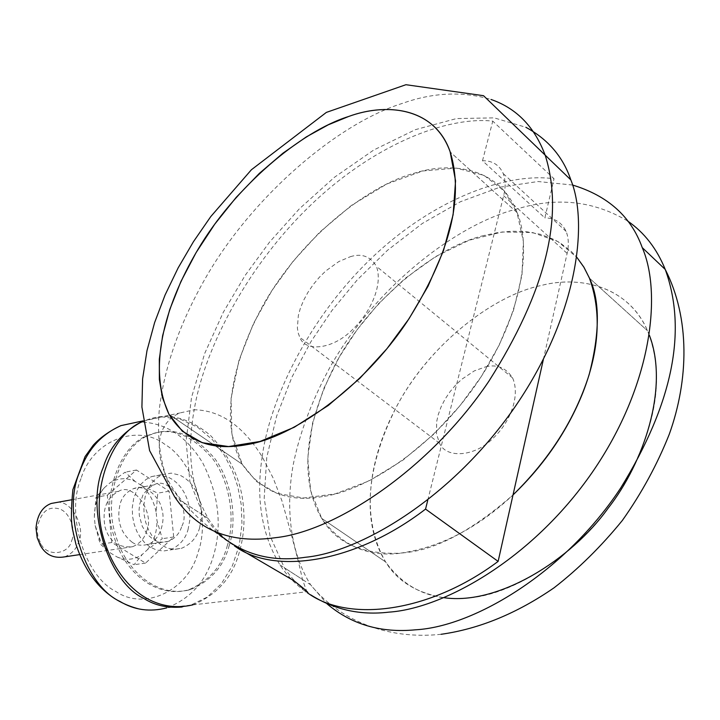 <?xml version="1.0" encoding="UTF-8"?>
<svg xmlns="http://www.w3.org/2000/svg" width="720" height="720" viewBox="0 0 720 720"><rect width="100%" height="100%" fill="white"/><g stroke="black" fill="none" stroke-linecap="round" stroke-linejoin="round"><path stroke-width="0.54" stroke-dasharray="3.6 2.7" d="M143.118 421.092L162.099 416.889L180.486 419.256L197.766 427.338L212.571 439.83L224.163 454.941L232.452 470.997L237.843 486.846L241.2 504.432L241.974 524.241L239.256 545.238L232.407 565.731L221.427 583.668L207.099 597.159L190.827 605.106L182.169 606.987M232.821 544.788C213.3 532.008 196.929 517.95 183.699 502.614C154.152 470.232 149.67 425.736 179.892 412.956L194.202 409.779C186.444 452.169 191.106 488.403 208.179 518.463C214.911 529.281 223.254 538.128 233.208 545.013M262.179 456.75C255.78 498.654 261.702 534.708 279.963 564.921C287.379 576.207 296.46 585.441 307.197 592.605L302.436 579.474C299.421 564.543 292.581 538.29 281.898 500.724L273.276 478.305L262.179 456.75C243.045 425.898 220.383 410.238 194.202 409.779C203.355 353.691 242.991 271.44 307.791 207.954C372.582 144.432 447.039 116.1 492.768 121.122L554.031 178.767C507.942 172.224 433.755 197.973 370.332 259.272C306.9 320.526 269.532 401.292 262.179 456.75M227.106 546.354C234.756 523.782 232.047 485.109 212.886 458.937C191.556 434.385 170.406 426.366 149.445 434.889C120.627 442.818 100.368 496.53 113.742 535.473C122.625 569.133 153.936 599.13 188.469 589.869C208.791 581.202 221.67 566.694 227.106 546.354M192.942 604.836C217.053 594.819 232.47 577.404 239.202 552.591C243.495 538.038 244.908 522.819 243.432 506.916C241.335 480.42 230.256 456.507 210.213 435.195C188.055 417.096 166.743 412.092 146.259 420.192L143.163 421.497M234.297 545.76L236.061 546.903M229.05 546.084C236.691 523.485 233.973 484.776 214.812 458.577C193.473 433.998 172.323 425.97 151.362 434.493C122.544 442.422 102.303 496.188 115.677 535.167C124.569 568.863 155.889 598.896 190.422 589.626C210.744 580.959 223.623 566.442 229.05 546.084M427.77 500.193L503.64 195.723C505.737 187.497 505.62 180.144 503.289 173.655C499.266 164.835 492.336 160.542 482.499 160.758L544.878 217.908L554.031 178.767M543.339 359.595L567.126 253.386C568.989 245.277 568.656 237.951 566.127 231.426C561.834 222.525 554.751 218.016 544.878 217.908M482.499 160.758L492.768 121.122M350.397 256.689C361.683 253.143 370.341 256.338 376.38 266.265C383.346 284.985 370.152 312.831 353.061 329.049C333.315 349.569 305.028 352.431 299.772 337.311L298.152 332.838L297.369 327.933L298.35 315.486L300.42 308.115L303.651 300.267L307.998 292.266L313.326 284.463L319.374 277.245L325.854 270.891L338.868 261.531L350.397 256.689M485.694 366.822C496.908 364.041 505.881 367.731 512.613 377.91C520.83 396.819 509.238 423.405 492.993 438.327C474.336 457.308 445.869 458.451 439.542 443.25L436.482 433.854L436.671 421.65L438.291 414.504L441.063 406.953L444.96 399.312L449.856 391.941L455.535 385.182L461.709 379.314L474.318 370.881L485.694 366.822M413.271 173.52C451.008 161.064 499.446 166.995 516.978 212.355L523.368 241.425L522 275.112L513.423 310.626L499.131 345.231L481.086 376.848L459.9 405.828L433.593 434.376L402.777 460.278L369.135 480.888L335.16 493.884L303.633 497.997L276.903 493.371L256.338 481.41L242.226 464.238C222.651 428.985 225.927 373.491 263.745 304.038C302.598 235.854 369.072 185.418 413.271 173.52M322.479 496.566C288.306 502.857 261.549 492.075 242.208 464.211L231.867 434.295L231.084 398.34L239.022 360.189L253.557 323.361L272.088 290.313L293.265 261.063L319.77 232.101L351.477 205.389L386.739 184.032L422.775 170.982L456.192 168.084L483.993 175.365L504.378 191.115L517.068 212.589C531.144 244.593 524.133 313.083 477.711 381.924C431.109 450.747 363.105 491.598 322.479 496.566M217.017 532.521L203.4 515.367L189.891 481.59L186.084 441.117L191.556 397.296L204.705 353.439L223.326 312.228L245.205 275.328L269.568 242.082L299.313 208.854L334.413 177.3L373.779 149.994L415.386 129.663L456.507 118.566L494.172 117.864L525.879 127.296M649.413 335.322L647.451 330.561C627.318 284.778 578.187 275.67 540.747 285.597C496.755 294.507 432.288 340.362 397.125 405.504C363.114 471.924 363.501 526.401 385.668 561.996C397.332 581.202 416.79 593.109 444.024 597.708M483.831 235.548C439.704 245.763 374.31 293.634 337.518 360.162C301.824 427.95 300.636 482.922 321.714 518.409C336.042 542.988 362.178 554.589 400.131 553.203C440.118 547.515 477.747 528.093 513.018 494.937C471.78 530.901 435.357 550.188 403.749 552.798C369.603 558 342.252 546.534 321.696 518.382L385.65 561.969C405.531 589.626 433.269 601.596 468.882 597.861C514.035 594.765 580.968 552.843 619.542 491.832C656.325 430.551 665.667 376.884 647.559 330.822C629.505 287.883 581.67 274.68 540.747 285.597C492.804 295.641 430.434 344.394 398.547 402.93C368.505 457.893 359.541 516.537 385.65 561.969L321.696 518.382L310.626 490.68L307.737 457.794L312.633 422.766L323.793 388.521L339.192 357.201L356.967 329.877L378.603 303.624L405.153 278.379L435.852 256.437L469.017 240.273L502.173 231.975L532.575 232.542L557.91 241.551L576.882 257.373L571.653 251.811L559.953 242.757L553.581 239.256L540.117 234.225L526.041 231.633L511.758 231.201L497.601 232.623L483.831 235.548M572.535 185.031L538.011 181.521L499.833 187.245L460.458 201.726L422.352 223.452L387.504 250.29L357.183 279.972L331.956 310.5L310.896 341.73L291.942 377.136L276.606 416.196L266.769 457.326L264.195 498.186L270.027 535.941L284.418 567.81C291.726 578.853 300.528 587.889 310.833 594.918M107.334 495.207L136.458 470.016L169.119 491.184L173.7 536.985L145.557 563.103L111.843 542.511L107.334 495.207L96.003 497.232L94.347 516.987L95.148 525.573L100.431 544.266L110.826 553.203L116.982 556.929L134.109 564.705L142.254 554.481L147.411 549.729L162.288 538.713L156.969 520.632L156.141 512.316L157.77 493.173L141.102 485.289C148.896 491.886 153.909 500.886 156.141 512.316M111.843 542.511L100.431 544.266M132.327 542.376C120.339 532.908 116.325 519.903 120.285 503.352C122.247 496.737 126.657 491.832 133.515 488.628C146.529 483.822 159.696 497.727 161.73 508.734C165.726 519.984 160.461 540.684 147.582 544.455C141.651 545.949 136.566 545.256 132.327 542.376M181.944 525.969C191.223 509.103 169.02 475.101 153.999 484.938L148.32 488.25L143.073 494.694L139.662 504.297L139.068 509.895L139.338 515.637L142.245 526.284L147.276 534.321L152.964 539.244C157.608 542.223 162.702 542.925 168.228 541.368C175.05 538.587 179.622 533.448 181.944 525.969M145.557 563.103L134.109 564.705M173.7 536.985L162.288 538.713M169.119 491.184L157.77 493.173M116.982 556.929C125.955 560.709 134.379 559.89 142.254 554.481M147.411 549.729C153.828 541.953 157.014 532.251 156.969 520.632M64.674 556.857C71.793 553.851 76.419 548.946 78.543 542.151C86.229 527.625 71.181 499.392 56.709 502.47M146.457 531.522C155.511 512.793 133.056 481.842 118.728 491.292C106.425 497.637 101.889 509.652 105.102 527.328C109.395 541.638 118.593 548.091 132.678 546.687C139.788 543.609 144.387 538.551 146.457 531.522M95.148 525.573L100.692 541.215L105.354 547.938L110.826 553.203M94.347 516.987C94.428 504.981 97.839 495.162 104.58 487.521L109.917 482.94C117.99 477.891 126.396 477.396 135.135 481.455L141.102 485.289M104.58 487.521L96.003 497.232M135.135 481.455L125.145 472.167L109.917 482.94M199.557 528.039L201.528 517.356L200.754 504.693L199.062 498.177L196.479 491.94L193.104 486.306L189.099 481.554L184.689 477.846L180.117 475.245L171.297 473.139L163.062 474.444L157.59 477.324L152.442 482.067L148.149 488.628L145.179 496.629L143.82 505.413L144.072 514.215L145.701 522.351L148.329 529.398L151.668 535.311L156.069 540.729L161.577 545.247L167.985 548.28L174.861 549.351L181.656 548.262C190.962 544.185 196.929 537.444 199.557 528.039M187.992 529.821L189.981 519.192L189.225 506.61L187.542 500.13L184.968 493.929L181.602 488.331L177.597 483.606L173.205 479.925L168.633 477.342L159.813 475.263L151.578 476.568L146.097 479.43L140.949 484.155L136.647 490.689L133.668 498.645L132.291 507.384L132.525 516.132L134.145 524.214L136.764 531.216L140.094 537.093L144.486 542.475L149.985 546.957L156.393 549.972L163.269 551.034L170.055 549.945C179.37 545.877 185.346 539.172 187.992 529.821M71.739 540.432C76.347 530.757 69.849 511.353 58.761 508.761C47.52 505.908 40.275 512.631 37.017 528.939L37.98 536.805L40.59 543.141C46.278 557.19 68.949 554.967 71.739 540.432M136.458 470.016L125.145 472.167M190.809 605.115L166.77 607.878C190.323 598.779 205.866 581.535 213.39 556.164C222.327 525.942 218.808 494.91 202.815 463.077C186.381 435.699 164.772 421.992 138.006 421.965M81 478.62C65.601 514.566 84.816 576.378 115.929 591.525C145.503 611.658 188.847 589.356 198.054 552.312C211.005 517.464 193.797 461.115 164.979 444.483C137.844 423.243 92.493 440.1 81 478.62M503.64 195.723L567.126 253.386M203.4 515.367L174.582 496.71C161.514 471.582 156.438 442.341 159.345 408.987C164.52 366.579 179.865 323.019 205.371 278.307C251.928 196.686 337.374 123.651 402.237 103.428C433.044 92.421 462.627 91.098 490.977 99.45M627.543 220.95C593.883 200.979 557.397 196.875 518.076 208.656C453.456 224.631 370.593 292.239 328.122 370.674C310.734 403.425 299.034 435.096 293.022 465.687C285.642 508.077 290.097 552.141 310.572 584.739L327.006 603.819M143.082 420.867L144.342 420.597M183.699 502.614L208.179 518.463M279.963 564.921L302.436 579.474M166.77 607.878C156.816 610.398 147.456 610.731 138.672 608.877M146.259 420.192L179.892 412.956M192.771 604.881L306.693 591.786M149.445 434.889L151.362 434.493M188.469 589.869L190.422 589.626M503.289 173.655L566.127 231.426M512.64 377.973L376.407 266.328M439.533 443.241L299.772 337.311M517.068 212.589L450.225 152.028L517.068 212.589M242.208 464.211L169.002 414.324L242.208 464.211M589.455 278.172L647.55 330.804L589.455 278.172M441.117 634.293C385.992 640.098 338.886 619.551 310.572 584.739L284.418 567.81M154.017 484.929L133.515 488.628M168.228 541.368L147.582 544.455M71.487 499.806L118.728 491.292M79.551 554.634L132.678 546.687M98.991 540.423L99.378 538.713M151.578 476.568L163.062 474.444M170.055 549.945L181.656 548.262M37.017 528.939L36 528.048M40.59 543.141L40.392 545.499"/><path stroke-width="1.08" d="M182.169 606.987C167.544 608.256 154.791 605.43 143.919 598.509C108.045 581.967 85.149 508.176 103.365 467.118C109.647 446.868 122.904 431.532 143.118 421.092M143.163 421.497C113.841 431.181 87.948 489.654 104.184 540.315C117.828 585.135 152.568 614.313 192.942 604.836M236.061 546.903L294.057 580.824C305.541 589.851 309.924 593.775 307.197 592.605M234.297 545.76C273.627 575.388 355.122 563.256 425.556 509.094L498.132 561.393L543.339 359.595M307.278 592.659C347.94 622.899 429.327 612.9 498.132 561.393M425.556 509.094L427.77 500.193M348.471 116.541C386.262 102.708 434.142 106.839 450.135 151.803L455.562 180.801L453.114 214.758L443.421 250.83L428.058 286.2L409.041 318.699L386.982 348.651L359.847 378.315L328.311 405.45L294.165 427.311L259.974 441.468L228.564 446.562L202.257 442.692L182.349 431.235L169.02 414.351L162.405 397.476L159.363 379.467L159.318 359.127L162.621 335.673L169.749 309.528L180.936 281.475L196.101 252.585L214.776 224.127L236.178 197.379L259.263 173.466L282.951 153.18L306.225 136.962L328.248 124.83L348.471 116.541C389.781 101.331 436.041 109.8 450.234 152.055C464.22 197.595 449.964 253.926 407.484 321.048C363.15 388.044 292.257 437.589 247.302 444.555C211.716 451.368 185.616 441.297 169.002 414.324C148.122 369.567 162.963 308.691 197.739 249.831C234.684 187.182 300.303 131.616 348.471 116.541M525.879 127.296C548.109 139.383 563.085 156.906 570.825 179.874C588.96 224.127 577.17 317.997 513.225 409.437C449.073 500.796 358.632 552.276 305.415 557.271C271.035 562.473 241.569 554.22 217.017 532.521M444.024 597.708C498.546 605.628 571.599 559.323 607.968 508.419C643.851 462.807 669.285 387.378 649.413 335.322M513.018 494.937C544.392 464.778 567.711 430.587 582.975 392.391C599.49 349.794 601.614 311.643 589.356 277.938L583.749 266.94L576.882 257.373L583.992 267.336L589.455 278.172C600.048 300.438 599.958 332.55 589.185 374.499C575.181 418.779 549.792 458.919 513.018 494.937M310.833 594.918C334.341 609.75 360.315 615.501 388.764 612.153C442.107 608.733 530.874 560.736 591.984 472.743C652.905 384.66 661.788 292.257 642.249 247.635C631.125 216.621 607.887 195.75 572.535 185.031M56.709 502.47L51.228 503.46C42.3 506.817 37.224 515.016 36 528.048L37.179 537.723L40.392 545.499C45.702 554.904 53.793 558.693 64.674 556.857L79.551 554.634M138.006 421.965L120.879 425.646C101.151 434.475 87.453 449.829 79.785 471.717C61.47 512.307 84.123 585.135 119.916 601.416C134.307 610.083 149.922 612.243 166.77 607.878M490.977 99.45C516.726 108.333 534.87 127.125 545.382 155.808C564.39 216.783 545.544 291.924 488.853 381.24C429.381 469.719 334.935 531.459 275.643 537.669C230.661 544.041 196.974 530.388 174.582 496.71L149.607 450.621L141.912 407.061L142.605 378.9L146.988 350.649L154.611 322.596L165.096 294.957L178.128 267.921L193.437 241.713L210.78 216.567L251.406 169.749L326.367 112.401L405.945 84.708L483.525 95.697L570.825 179.874M327.006 603.819C351.414 624.501 380.934 633.159 415.566 629.802C475.083 626.553 566.172 571.086 620.784 487.845C672.642 403.659 687.483 330.894 665.289 269.568C656.874 248.706 644.292 232.497 627.543 220.95M138.672 608.877C108.54 601.074 87.606 579.474 75.879 544.086L72.576 529.587C70.974 521.595 71.073 508.293 72.873 489.69L85.059 456.606L93.231 445.239C100.152 437.589 109.368 431.055 120.879 425.646L143.082 420.867M642.249 247.635L665.244 269.451C690.183 318.267 688.788 379.917 669.267 434.268C657.252 464.508 641.619 493.227 622.377 520.425C601.245 546.39 578.502 568.836 554.121 587.754C516.978 613.386 479.313 628.893 441.117 634.293M51.228 503.46L71.487 499.806"/></g></svg>
